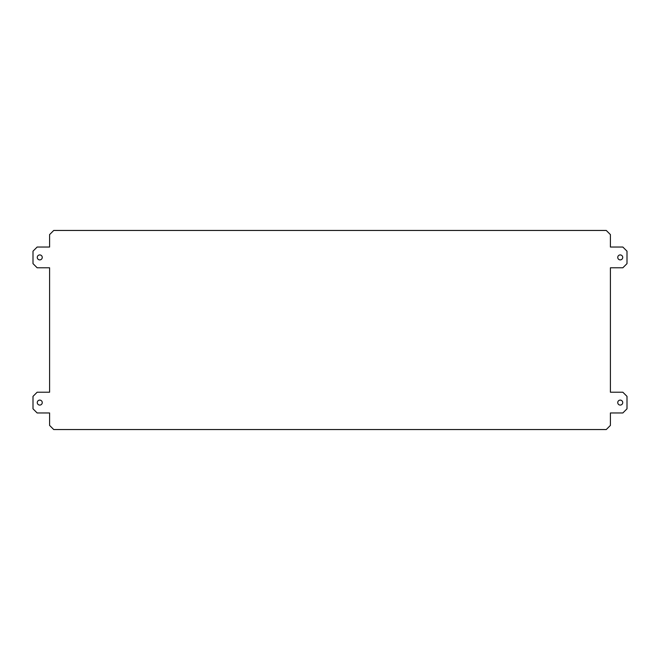 <?xml version="1.0" encoding="UTF-8"?>
<svg xmlns="http://www.w3.org/2000/svg" width="660" height="660" viewBox="0 0 660 660"><rect width="100%" height="100%" fill="white"/><g stroke="black" fill="none" stroke-linecap="round" stroke-linejoin="round"><path stroke-width="0.99" d="M627 263.629L627 251.188L622.85 247.038L610.409 247.038L610.409 234.597L606.26 230.447L53.74 230.447L49.591 234.597L49.591 247.038L37.15 247.038L33 251.188L33 263.629L37.15 267.778L49.591 267.778L49.591 392.221L37.15 392.221L33 396.371L33 408.812L37.15 412.962L49.591 412.962L49.591 425.403L53.74 429.553L606.26 429.553L610.409 425.403L610.409 412.962L622.85 412.962L627 408.812L627 396.371L622.85 392.221L610.409 392.221L610.409 267.778L622.85 267.778L627 263.629M37.273 402.592A2.491 2.491 0 0 1 39.765 400.1A2.491 2.491 0 0 1 42.248 402.592A2.491 2.491 0 0 1 39.765 405.083A2.491 2.491 0 0 1 37.273 402.592M617.752 402.592A2.491 2.491 0 0 1 620.235 400.1A2.491 2.491 0 0 1 622.726 402.592A2.491 2.491 0 0 1 620.235 405.083A2.491 2.491 0 0 1 617.752 402.592M37.273 257.408A2.491 2.491 0 0 1 39.765 254.917A2.491 2.491 0 0 1 42.248 257.408A2.491 2.491 0 0 1 39.765 259.9A2.491 2.491 0 0 1 37.273 257.408M617.752 257.408A2.491 2.491 0 0 1 620.235 254.917A2.491 2.491 0 0 1 622.726 257.408A2.491 2.491 0 0 1 620.235 259.9A2.491 2.491 0 0 1 617.752 257.408"/></g></svg>
